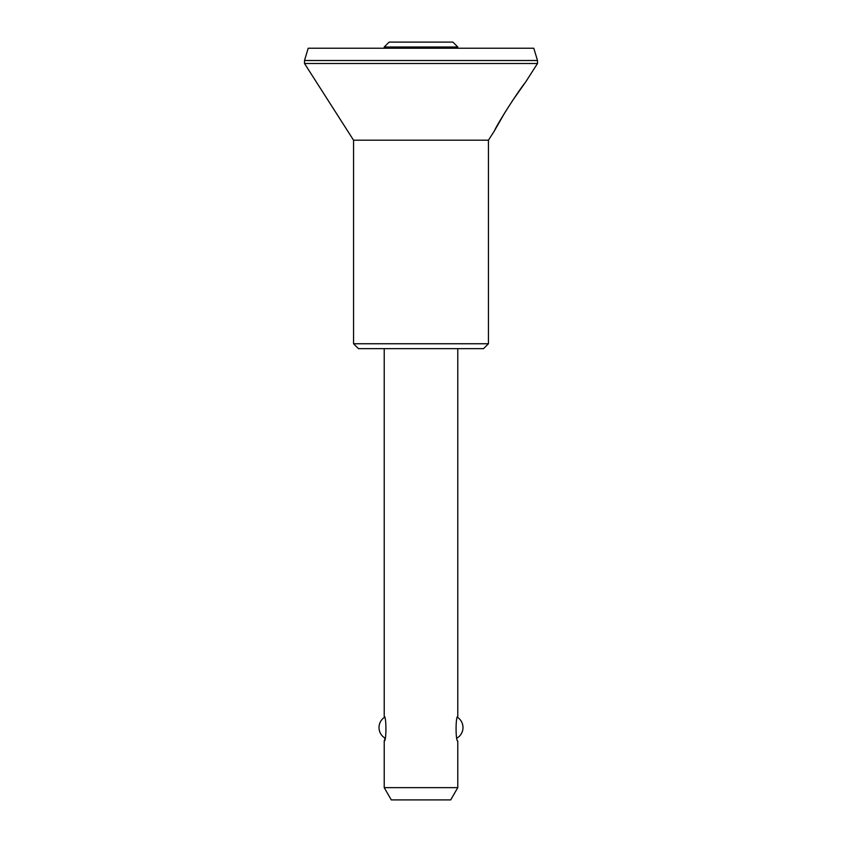<?xml version="1.0" encoding="UTF-8"?>
<svg xmlns="http://www.w3.org/2000/svg" width="842" height="842" viewBox="0 0 842 842"><rect width="100%" height="100%" fill="white"/><g stroke="black" fill="none" stroke-linecap="round" stroke-linejoin="round"><path stroke-width="1.26" d="M457.785 787.638L384.215 787.638L391.288 799.9L450.712 799.9L457.785 787.638L457.785 741.044C455.511 741.791 455.511 715.763 457.785 716.521L457.785 348.651M457.785 48.236L457.785 47.005L384.215 47.005L384.215 48.236M457.785 47.005L452.88 42.1L389.12 42.1L384.215 47.005M421 140.193L488.444 140.193L494.57 130.605C497.822 122.795 520.282 88.147 525.229 82.674L537.491 63.497L304.509 63.497L353.556 140.193L421 140.193M524.061 84.242L511.852 101.619M505.242 111.965L494.97 129.868M421 348.651L483.54 348.651L488.444 343.747L353.556 343.747L358.46 348.651L421 348.651M537.491 60.498L304.509 60.498L308.193 48.236L533.807 48.236L537.491 60.498L537.491 63.497M384.215 348.651L384.215 716.521C386.489 715.763 386.489 741.791 384.215 741.044L385.078 738.139A12.262 12.262 0 0 1 384.478 717.342M456.922 738.139A12.262 12.262 0 0 0 457.522 717.342M353.556 140.193L353.556 343.747M488.444 140.193L488.444 343.747M304.509 60.498L304.509 63.497M384.215 787.638L384.215 741.044"/></g></svg>
